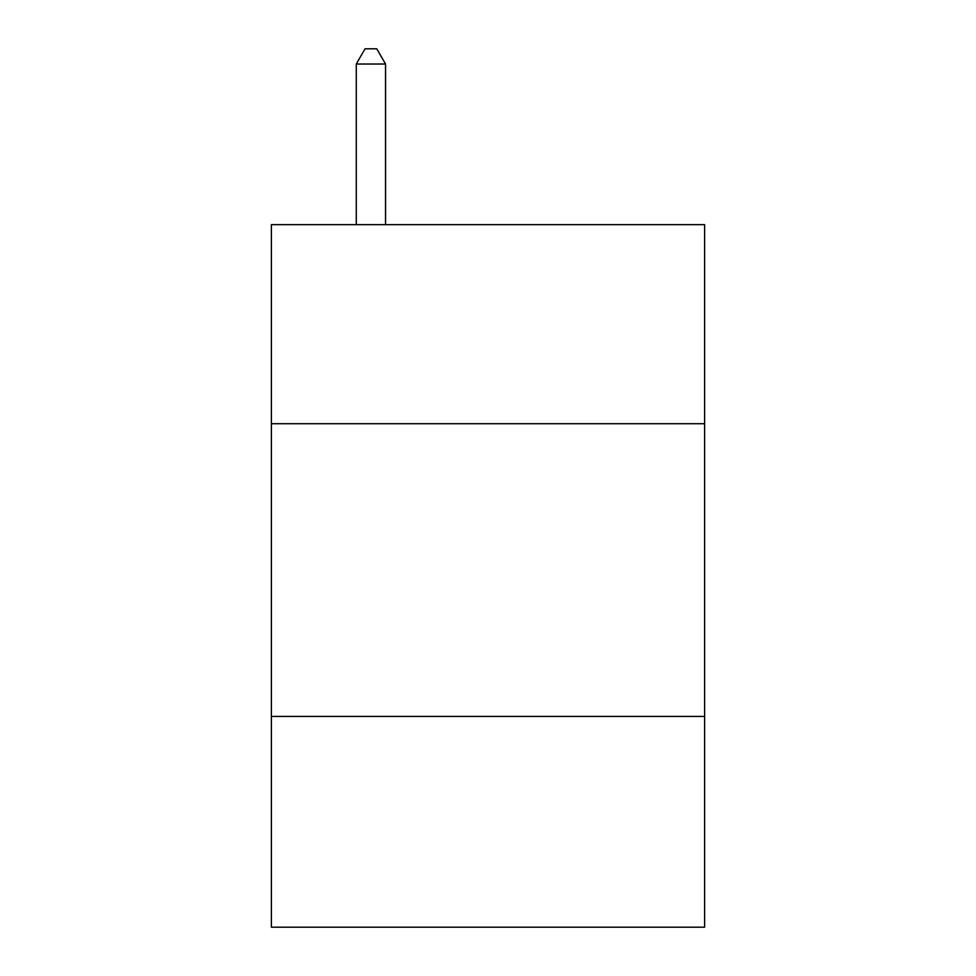 <?xml version="1.0" encoding="UTF-8"?>
<svg xmlns="http://www.w3.org/2000/svg" width="976" height="976" viewBox="0 0 976 976"><rect width="100%" height="100%" fill="white"/><g stroke="black" fill="none" stroke-linecap="round" stroke-linejoin="round"><path stroke-width="1.46" d="M271.389 423.718L704.611 423.718L704.611 224.663L271.389 224.663L271.389 927.2L704.611 927.2L704.611 716.445L271.389 716.445M704.611 716.445L704.611 423.718M385.544 224.663L385.544 64.026L356.277 64.026L356.277 224.663M356.277 64.026L365.061 48.8L376.76 48.8L385.544 64.026"/></g></svg>

